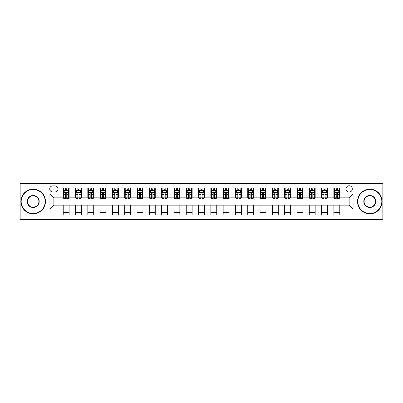 <?xml version="1.0" encoding="UTF-8"?>
<svg xmlns="http://www.w3.org/2000/svg" width="403" height="403" viewBox="0 0 403 403"><rect width="100%" height="100%" fill="white"/><g stroke="black" fill="none" stroke-linecap="round" stroke-linejoin="round"><path stroke-width="0.6" d="M349.139 185.753A3.148 3.148 0 0 0 345.991 188.901A3.148 3.148 0 0 0 349.139 192.05A3.148 3.148 0 0 0 352.287 188.901A3.148 3.148 0 0 0 349.139 185.753M357.013 219.711L382.85 219.711L382.85 183.289L357.013 183.289L357.013 219.711L45.987 219.711L45.987 183.289L20.15 183.289L20.15 219.711L45.987 219.711M52.778 191.954L54.944 191.954A3.053 3.053 0 0 0 57.997 188.901A3.053 3.053 0 0 0 54.944 185.848L52.778 185.848A3.053 3.053 0 0 0 49.725 188.901A3.053 3.053 0 0 0 52.778 191.954M357.013 183.289L45.987 183.289M63.211 209.076L49.922 209.076L49.922 193.924L63.211 193.924L63.211 197.858L53.861 197.858L53.861 205.142L63.211 205.142L63.211 215.036L339.789 215.036L339.789 205.142L349.139 205.142L349.139 197.858L339.789 197.858L339.789 193.924L353.078 193.924L353.078 209.076L339.789 209.076M339.789 193.924L339.789 187.964L63.211 187.964L63.211 193.924M333.885 187.964L333.885 197.858L334.374 197.858M336.243 197.858L337.427 197.858M339.296 197.858L339.789 197.858M333.885 197.858L326.994 197.858M321.579 187.964L321.579 197.858L322.073 197.858M323.941 197.858L325.125 197.858M321.579 197.858L314.688 197.858M309.277 187.964L309.277 197.858L309.771 197.858M311.64 197.858L312.819 197.858M309.277 197.858L302.386 197.858M296.976 187.964L296.976 197.858L297.464 197.858M299.333 197.858L300.517 197.858M296.976 197.858L290.084 197.858M284.669 187.964L284.669 197.858L285.163 197.858M287.032 197.858L288.216 197.858M284.669 197.858L277.778 197.858M272.368 187.964L272.368 197.858L272.861 197.858M274.73 197.858L275.909 197.858M272.368 197.858L265.476 197.858M260.066 187.964L260.066 197.858L260.555 197.858M262.424 197.858L263.607 197.858M260.066 197.858L253.175 197.858M247.759 187.964L247.759 197.858L248.253 197.858M250.122 197.858L251.306 197.858M247.759 197.858L240.868 197.858M235.458 187.964L235.458 197.858L235.951 197.858M237.82 197.858L238.999 197.858M235.458 197.858L228.566 197.858M223.156 187.964L223.156 197.858L223.645 197.858M225.514 197.858L226.698 197.858M223.156 197.858L216.265 197.858M210.85 187.964L210.85 197.858L211.343 197.858M213.212 197.858L214.396 197.858M210.85 197.858L203.958 197.858M198.548 187.964L198.548 197.858L199.042 197.858M200.911 197.858L202.089 197.858M198.548 197.858L191.657 197.858M186.246 187.964L186.246 197.858L186.735 197.858M188.604 197.858L189.788 197.858M186.246 197.858L179.355 197.858M173.94 187.964L173.94 197.858L174.434 197.858M176.302 197.858L177.486 197.858M173.94 197.858L167.049 197.858M161.638 187.964L161.638 197.858L162.132 197.858M164.001 197.858L165.18 197.858M161.638 197.858L154.747 197.858M149.337 187.964L149.337 197.858L149.825 197.858M151.694 197.858L152.878 197.858M149.337 197.858L142.445 197.858M137.03 187.964L137.03 197.858L137.524 197.858M139.393 197.858L140.576 197.858M137.03 197.858L130.139 197.858M124.729 187.964L124.729 197.858L125.222 197.858M127.091 197.858L128.27 197.858M124.729 197.858L117.837 197.858M112.427 187.964L112.427 197.858L112.916 197.858M114.784 197.858L115.968 197.858M112.427 197.858L105.536 197.858M100.12 187.964L100.12 197.858L100.614 197.858M102.483 197.858L103.667 197.858M100.12 197.858L93.229 197.858M87.819 187.964L87.819 197.858L88.312 197.858M90.181 197.858L91.36 197.858M87.819 197.858L80.927 197.858M75.517 187.964L75.517 197.858L76.006 197.858M77.875 197.858L79.059 197.858M75.517 197.858L68.626 197.858M63.211 197.858L63.704 197.858M65.573 197.858L66.757 197.858M63.211 205.142L69.114 205.142L69.114 215.036M339.789 205.142L69.114 205.142M69.114 187.964L69.114 197.858M63.211 190.428L63.704 190.428M65.573 190.428L66.757 190.428M68.626 190.428L69.114 190.428M63.211 212.572L69.114 212.572M75.517 205.142L75.517 215.036M81.421 187.964L81.421 197.858M75.517 190.428L76.006 190.428M77.875 190.428L79.059 190.428M80.927 190.428L81.421 190.428M81.421 205.142L81.421 215.036M75.517 212.572L81.421 212.572M87.819 205.142L87.819 215.036M93.723 205.142L93.723 215.036M87.819 212.572L93.723 212.572M93.723 187.964L93.723 197.858M87.819 190.428L88.312 190.428M90.181 190.428L91.36 190.428M93.229 190.428L93.723 190.428M100.12 205.142L100.12 215.036M106.024 205.142L106.024 215.036M100.12 212.572L106.024 212.572M106.024 187.964L106.024 197.858M100.12 190.428L100.614 190.428M102.483 190.428L103.667 190.428M105.536 190.428L106.024 190.428M112.427 205.142L112.427 215.036M118.331 205.142L118.331 215.036M112.427 212.572L118.331 212.572M118.331 187.964L118.331 197.858M112.427 190.428L112.916 190.428M114.784 190.428L115.968 190.428M117.837 190.428L118.331 190.428M124.729 205.142L124.729 215.036M130.632 205.142L130.632 215.036M124.729 212.572L130.632 212.572M130.632 187.964L130.632 197.858M124.729 190.428L125.222 190.428M127.091 190.428L128.27 190.428M130.139 190.428L130.632 190.428M137.03 205.142L137.03 215.036M142.934 205.142L142.934 215.036M137.03 212.572L142.934 212.572M142.934 187.964L142.934 197.858M137.03 190.428L137.524 190.428M139.393 190.428L140.576 190.428M142.445 190.428L142.934 190.428M149.337 205.142L149.337 215.036M155.241 205.142L155.241 215.036M149.337 212.572L155.241 212.572M155.241 187.964L155.241 197.858M149.337 190.428L149.825 190.428M151.694 190.428L152.878 190.428M154.747 190.428L155.241 190.428M161.638 205.142L161.638 215.036M167.542 205.142L167.542 215.036M161.638 212.572L167.542 212.572M167.542 187.964L167.542 197.858M161.638 190.428L162.132 190.428M164.001 190.428L165.18 190.428M167.049 190.428L167.542 190.428M173.94 205.142L173.94 215.036M179.844 205.142L179.844 215.036M173.94 212.572L179.844 212.572M179.844 187.964L179.844 197.858M173.94 190.428L174.434 190.428M176.302 190.428L177.486 190.428M179.355 190.428L179.844 190.428M186.246 205.142L186.246 215.036M192.15 205.142L192.15 215.036M186.246 212.572L192.15 212.572M192.15 187.964L192.15 197.858M186.246 190.428L186.735 190.428M188.604 190.428L189.788 190.428M191.657 190.428L192.15 190.428M198.548 205.142L198.548 215.036M204.452 205.142L204.452 215.036M198.548 212.572L204.452 212.572M204.452 187.964L204.452 197.858M198.548 190.428L199.042 190.428M200.911 190.428L202.089 190.428M203.958 190.428L204.452 190.428M210.85 205.142L210.85 215.036M216.754 205.142L216.754 215.036M210.85 212.572L216.754 212.572M216.754 187.964L216.754 197.858M210.85 190.428L211.343 190.428M213.212 190.428L214.396 190.428M216.265 190.428L216.754 190.428M223.156 205.142L223.156 215.036M229.06 205.142L229.06 215.036M223.156 212.572L229.06 212.572M229.06 187.964L229.06 197.858M223.156 190.428L223.645 190.428M225.514 190.428L226.698 190.428M228.566 190.428L229.06 190.428M235.458 205.142L235.458 215.036M241.362 205.142L241.362 215.036M235.458 212.572L241.362 212.572M241.362 187.964L241.362 197.858M235.458 190.428L235.951 190.428M237.82 190.428L238.999 190.428M240.868 190.428L241.362 190.428M247.759 205.142L247.759 215.036M253.663 205.142L253.663 215.036M247.759 212.572L253.663 212.572M253.663 187.964L253.663 197.858M247.759 190.428L248.253 190.428M250.122 190.428L251.306 190.428M253.175 190.428L253.663 190.428M260.066 205.142L260.066 215.036M265.97 205.142L265.97 215.036M260.066 212.572L265.97 212.572M265.97 187.964L265.97 197.858M260.066 190.428L260.555 190.428M262.424 190.428L263.607 190.428M265.476 190.428L265.97 190.428M272.368 205.142L272.368 215.036M278.272 205.142L278.272 215.036M272.368 212.572L278.272 212.572M278.272 187.964L278.272 197.858M272.368 190.428L272.861 190.428M274.73 190.428L275.909 190.428M277.778 190.428L278.272 190.428M284.669 205.142L284.669 215.036M290.573 205.142L290.573 215.036M284.669 212.572L290.573 212.572M290.573 187.964L290.573 197.858M284.669 190.428L285.163 190.428M287.032 190.428L288.216 190.428M290.084 190.428L290.573 190.428M296.976 205.142L296.976 215.036M302.88 205.142L302.88 215.036M296.976 212.572L302.88 212.572M302.88 187.964L302.88 197.858M296.976 190.428L297.464 190.428M299.333 190.428L300.517 190.428M302.386 190.428L302.88 190.428M309.277 205.142L309.277 215.036M315.181 205.142L315.181 215.036M309.277 212.572L315.181 212.572M315.181 187.964L315.181 197.858M309.277 190.428L309.771 190.428M311.64 190.428L312.819 190.428M314.688 190.428L315.181 190.428M321.579 205.142L321.579 215.036M327.483 205.142L327.483 215.036M321.579 212.572L327.483 212.572M327.483 187.964L327.483 197.858M321.579 190.428L322.073 190.428M323.941 190.428L325.125 190.428M326.994 190.428L327.483 190.428M333.885 205.142L333.885 215.036M333.885 212.572L339.789 212.572M333.885 190.428L334.374 190.428M336.243 190.428L337.427 190.428M339.296 190.428L339.789 190.428M53.861 197.858L49.922 193.924M53.861 205.142L49.922 209.076M353.078 193.924L349.139 197.858M353.078 209.076L349.139 205.142M66.757 189.244L65.573 189.244M68.626 197.213L66.757 197.213L66.757 198.447L68.626 198.447L68.626 192.443L67.639 190.478L64.687 190.478L63.704 192.443L63.704 198.447L65.573 198.447L65.573 197.213L63.704 197.213M63.704 192.443L63.704 187.964M68.626 192.443L68.626 187.964M65.573 190.478L65.573 187.964M66.757 187.964L66.757 190.478M66.757 197.213L66.757 193.183C66.364 192.422 65.966 192.422 65.573 193.183L65.573 197.213M79.059 189.244L77.875 189.244M80.927 197.213L79.059 197.213L79.059 198.447L80.927 198.447L80.927 192.443L79.945 190.478L76.993 190.478L76.006 192.443L76.006 198.447L77.875 198.447L77.875 197.213L76.006 197.213M76.006 192.443L76.006 187.964M80.927 192.443L80.927 187.964M77.875 190.478L77.875 187.964M79.059 187.964L79.059 190.478M79.059 197.213L79.059 193.183C78.666 192.422 78.273 192.422 77.875 193.183L77.875 197.213M91.36 189.244L90.181 189.244M93.229 197.213L91.36 197.213L91.36 198.447L93.229 198.447L93.229 192.443L92.247 190.478L89.295 190.478L88.312 192.443L88.312 198.447L90.181 198.447L90.181 197.213L88.312 197.213M88.312 192.443L88.312 187.964M93.229 192.443L93.229 187.964M90.181 190.478L90.181 187.964M91.36 187.964L91.36 190.478M91.36 197.213L91.36 193.183C90.967 192.422 90.574 192.422 90.181 193.183L90.181 197.213M103.667 189.244L102.483 189.244M105.536 197.213L103.667 197.213L103.667 198.447L105.536 198.447L105.536 192.443L104.548 190.478L101.596 190.478L100.614 192.443L100.614 198.447L102.483 198.447L102.483 197.213L100.614 197.213M100.614 192.443L100.614 187.964M105.536 192.443L105.536 187.964M102.483 190.478L102.483 187.964M103.667 187.964L103.667 190.478M103.667 197.213L103.667 193.183C103.274 192.422 102.876 192.422 102.483 193.183L102.483 197.213M115.968 189.244L114.784 189.244M117.837 197.213L115.968 197.213L115.968 198.447L117.837 198.447L117.837 192.443L116.855 190.478L113.903 190.478L112.916 192.443L112.916 198.447L114.784 198.447L114.784 197.213L112.916 197.213M112.916 192.443L112.916 187.964M117.837 192.443L117.837 187.964M114.784 190.478L114.784 187.964M115.968 187.964L115.968 190.478M115.968 197.213L115.968 193.183C115.575 192.422 115.182 192.422 114.784 193.183L114.784 197.213M33.192 189.491A12.009 12.009 0 0 0 21.183 201.5A12.009 12.009 0 0 0 33.192 213.509A12.009 12.009 0 0 0 45.201 201.5A12.009 12.009 0 0 0 33.192 189.491M33.192 213.802A12.302 12.302 0 0 1 20.891 201.5A12.302 12.302 0 0 1 33.192 189.198A12.302 12.302 0 0 1 45.494 201.5A12.302 12.302 0 0 1 33.192 213.802M33.192 195.495A6.005 6.005 0 0 1 39.197 201.5A6.005 6.005 0 0 1 33.192 207.505A6.005 6.005 0 0 1 27.187 201.5A6.005 6.005 0 0 1 33.192 195.495M33.192 207.207A5.707 5.707 0 0 0 38.9 201.5A5.707 5.707 0 0 0 33.192 195.793A5.707 5.707 0 0 0 27.485 201.5A5.707 5.707 0 0 0 33.192 207.207M369.808 189.491A12.009 12.009 0 0 0 357.799 201.5A12.009 12.009 0 0 0 369.808 213.509A12.009 12.009 0 0 0 381.817 201.5A12.009 12.009 0 0 0 369.808 189.491M369.808 213.802A12.302 12.302 0 0 1 357.506 201.5A12.302 12.302 0 0 1 369.808 189.198A12.302 12.302 0 0 1 382.109 201.5A12.302 12.302 0 0 1 369.808 213.802M369.808 195.495A6.005 6.005 0 0 1 375.813 201.5A6.005 6.005 0 0 1 369.808 207.505A6.005 6.005 0 0 1 363.803 201.5A6.005 6.005 0 0 1 369.808 195.495M369.808 207.207A5.707 5.707 0 0 0 375.515 201.5A5.707 5.707 0 0 0 369.808 195.793A5.707 5.707 0 0 0 364.1 201.5A5.707 5.707 0 0 0 369.808 207.207M128.27 189.244L127.091 189.244M130.139 197.213L128.27 197.213L128.27 198.447L130.139 198.447L130.139 192.443L129.156 190.478L126.204 190.478L125.222 192.443L125.222 198.447L127.091 198.447L127.091 197.213L125.222 197.213M125.222 192.443L125.222 187.964M130.139 192.443L130.139 187.964M127.091 190.478L127.091 187.964M128.27 187.964L128.27 190.478M128.27 197.213L128.27 193.183C127.877 192.422 127.484 192.422 127.091 193.183L127.091 197.213M140.576 189.244L139.393 189.244M142.445 197.213L140.576 197.213L140.576 198.447L142.445 198.447L142.445 192.443L141.458 190.478L138.506 190.478L137.524 192.443L137.524 198.447L139.393 198.447L139.393 197.213L137.524 197.213M137.524 192.443L137.524 187.964M142.445 192.443L142.445 187.964M139.393 190.478L139.393 187.964M140.576 187.964L140.576 190.478M140.576 197.213L140.576 193.183C140.184 192.422 139.786 192.422 139.393 193.183L139.393 197.213M152.878 189.244L151.694 189.244M154.747 197.213L152.878 197.213L152.878 198.447L154.747 198.447L154.747 192.443L153.765 190.478L150.813 190.478L149.825 192.443L149.825 198.447L151.694 198.447L151.694 197.213L149.825 197.213M149.825 192.443L149.825 187.964M154.747 192.443L154.747 187.964M151.694 190.478L151.694 187.964M152.878 187.964L152.878 190.478M152.878 197.213L152.878 193.183C152.485 192.422 152.092 192.422 151.694 193.183L151.694 197.213M165.18 189.244L164.001 189.244M167.049 197.213L165.18 197.213L165.18 198.447L167.049 198.447L167.049 192.443L166.066 190.478L163.114 190.478L162.132 192.443L162.132 198.447L164.001 198.447L164.001 197.213L162.132 197.213M162.132 192.443L162.132 187.964M167.049 192.443L167.049 187.964M164.001 190.478L164.001 187.964M165.18 187.964L165.18 190.478M165.18 197.213L165.18 193.183C164.787 192.422 164.394 192.422 164.001 193.183L164.001 197.213M177.486 189.244L176.302 189.244M179.355 197.213L177.486 197.213L177.486 198.447L179.355 198.447L179.355 192.443L178.368 190.478L175.416 190.478L174.434 192.443L174.434 198.447L176.302 198.447L176.302 197.213L174.434 197.213M174.434 192.443L174.434 187.964M179.355 192.443L179.355 187.964M176.302 190.478L176.302 187.964M177.486 187.964L177.486 190.478M177.486 197.213L177.486 193.183C177.093 192.422 176.695 192.422 176.302 193.183L176.302 197.213M189.788 189.244L188.604 189.244M191.657 197.213L189.788 197.213L189.788 198.447L191.657 198.447L191.657 192.443L190.674 190.478L187.722 190.478L186.735 192.443L186.735 198.447L188.604 198.447L188.604 197.213L186.735 197.213M186.735 192.443L186.735 187.964M191.657 192.443L191.657 187.964M188.604 190.478L188.604 187.964M189.788 187.964L189.788 190.478M189.788 197.213L189.788 193.183C189.395 192.422 189.002 192.422 188.604 193.183L188.604 197.213M202.089 189.244L200.911 189.244M203.958 197.213L202.089 197.213L202.089 198.447L203.958 198.447L203.958 192.443L202.976 190.478L200.024 190.478L199.042 192.443L199.042 198.447L200.911 198.447L200.911 197.213L199.042 197.213M199.042 192.443L199.042 187.964M203.958 192.443L203.958 187.964M200.911 190.478L200.911 187.964M202.089 187.964L202.089 190.478M202.089 197.213L202.089 193.183C201.696 192.422 201.304 192.422 200.911 193.183L200.911 197.213M214.396 189.244L213.212 189.244M216.265 197.213L214.396 197.213L214.396 198.447L216.265 198.447L216.265 192.443L215.278 190.478L212.326 190.478L211.343 192.443L211.343 198.447L213.212 198.447L213.212 197.213L211.343 197.213M211.343 192.443L211.343 187.964M216.265 192.443L216.265 187.964M213.212 190.478L213.212 187.964M214.396 187.964L214.396 190.478M214.396 197.213L214.396 193.183C214.003 192.422 213.605 192.422 213.212 193.183L213.212 197.213M226.698 189.244L225.514 189.244M228.566 197.213L226.698 197.213L226.698 198.447L228.566 198.447L228.566 192.443L227.584 190.478L224.632 190.478L223.645 192.443L223.645 198.447L225.514 198.447L225.514 197.213L223.645 197.213M223.645 192.443L223.645 187.964M228.566 192.443L228.566 187.964M225.514 190.478L225.514 187.964M226.698 187.964L226.698 190.478M226.698 197.213L226.698 193.183C226.305 192.422 225.912 192.422 225.514 193.183L225.514 197.213M238.999 189.244L237.82 189.244M240.868 197.213L238.999 197.213L238.999 198.447L240.868 198.447L240.868 192.443L239.886 190.478L236.934 190.478L235.951 192.443L235.951 198.447L237.82 198.447L237.82 197.213L235.951 197.213M235.951 192.443L235.951 187.964M240.868 192.443L240.868 187.964M237.82 190.478L237.82 187.964M238.999 187.964L238.999 190.478M238.999 197.213L238.999 193.183C238.606 192.422 238.213 192.422 237.82 193.183L237.82 197.213M251.306 189.244L250.122 189.244M253.175 197.213L251.306 197.213L251.306 198.447L253.175 198.447L253.175 192.443L252.187 190.478L249.235 190.478L248.253 192.443L248.253 198.447L250.122 198.447L250.122 197.213L248.253 197.213M248.253 192.443L248.253 187.964M253.175 192.443L253.175 187.964M250.122 190.478L250.122 187.964M251.306 187.964L251.306 190.478M251.306 197.213L251.306 193.183C250.913 192.422 250.515 192.422 250.122 193.183L250.122 197.213M263.607 189.244L262.424 189.244M265.476 197.213L263.607 197.213L263.607 198.447L265.476 198.447L265.476 192.443L264.494 190.478L261.542 190.478L260.555 192.443L260.555 198.447L262.424 198.447L262.424 197.213L260.555 197.213M260.555 192.443L260.555 187.964M265.476 192.443L265.476 187.964M262.424 190.478L262.424 187.964M263.607 187.964L263.607 190.478M263.607 197.213L263.607 193.183C263.214 192.422 262.821 192.422 262.424 193.183L262.424 197.213M275.909 189.244L274.73 189.244M277.778 197.213L275.909 197.213L275.909 198.447L277.778 198.447L277.778 192.443L276.796 190.478L273.844 190.478L272.861 192.443L272.861 198.447L274.73 198.447L274.73 197.213L272.861 197.213M272.861 192.443L272.861 187.964M277.778 192.443L277.778 187.964M274.73 190.478L274.73 187.964M275.909 187.964L275.909 190.478M275.909 197.213L275.909 193.183C275.516 192.422 275.123 192.422 274.73 193.183L274.73 197.213M288.216 189.244L287.032 189.244M290.084 197.213L288.216 197.213L288.216 198.447L290.084 198.447L290.084 192.443L289.097 190.478L286.145 190.478L285.163 192.443L285.163 198.447L287.032 198.447L287.032 197.213L285.163 197.213M285.163 192.443L285.163 187.964M290.084 192.443L290.084 187.964M287.032 190.478L287.032 187.964M288.216 187.964L288.216 190.478M288.216 197.213L288.216 193.183C287.823 192.422 287.425 192.422 287.032 193.183L287.032 197.213M300.517 189.244L299.333 189.244M302.386 197.213L300.517 197.213L300.517 198.447L302.386 198.447L302.386 192.443L301.404 190.478L298.452 190.478L297.464 192.443L297.464 198.447L299.333 198.447L299.333 197.213L297.464 197.213M297.464 192.443L297.464 187.964M302.386 192.443L302.386 187.964M299.333 190.478L299.333 187.964M300.517 187.964L300.517 190.478M300.517 197.213L300.517 193.183C300.124 192.422 299.731 192.422 299.333 193.183L299.333 197.213M312.819 189.244L311.64 189.244M314.688 197.213L312.819 197.213L312.819 198.447L314.688 198.447L314.688 192.443L313.705 190.478L310.753 190.478L309.771 192.443L309.771 198.447L311.64 198.447L311.64 197.213L309.771 197.213M309.771 192.443L309.771 187.964M314.688 192.443L314.688 187.964M311.64 190.478L311.64 187.964M312.819 187.964L312.819 190.478M312.819 197.213L312.819 193.183C312.426 192.422 312.033 192.422 311.64 193.183L311.64 197.213M325.125 189.244L323.941 189.244M326.994 197.213L325.125 197.213L325.125 198.447L326.994 198.447L326.994 192.443L326.007 190.478L323.055 190.478L322.073 192.443L322.073 198.447L323.941 198.447L323.941 197.213L322.073 197.213M322.073 192.443L322.073 187.964M326.994 192.443L326.994 187.964M323.941 190.478L323.941 187.964M325.125 187.964L325.125 190.478M325.125 197.213L325.125 193.183C324.732 192.422 324.334 192.422 323.941 193.183L323.941 197.213M337.427 189.244L336.243 189.244M339.296 197.213L337.427 197.213L337.427 198.447L339.296 198.447L339.296 192.443L338.313 190.478L335.361 190.478L334.374 192.443L334.374 198.447L336.243 198.447L336.243 197.213L334.374 197.213M334.374 192.443L334.374 187.964M339.296 192.443L339.296 187.964M336.243 190.478L336.243 187.964M337.427 187.964L337.427 190.478M337.427 197.213L337.427 193.183C337.034 192.422 336.641 192.422 336.243 193.183L336.243 197.213M75.517 209.076L69.114 209.076M75.517 193.924L69.114 193.924M87.819 193.924L81.421 193.924M87.819 209.076L81.421 209.076M100.12 193.924L93.723 193.924M100.12 209.076L93.723 209.076M112.427 193.924L106.024 193.924M112.427 209.076L106.024 209.076M124.729 193.924L118.331 193.924M124.729 209.076L118.331 209.076M137.03 193.924L130.632 193.924M137.03 209.076L130.632 209.076M149.337 193.924L142.934 193.924M149.337 209.076L142.934 209.076M161.638 193.924L155.241 193.924M161.638 209.076L155.241 209.076M173.94 193.924L167.542 193.924M173.94 209.076L167.542 209.076M186.246 193.924L179.844 193.924M186.246 209.076L179.844 209.076M198.548 193.924L192.15 193.924M198.548 209.076L192.15 209.076M210.85 193.924L204.452 193.924M210.85 209.076L204.452 209.076M223.156 193.924L216.754 193.924M223.156 209.076L216.754 209.076M235.458 193.924L229.06 193.924M235.458 209.076L229.06 209.076M247.759 193.924L241.362 193.924M247.759 209.076L241.362 209.076M260.066 193.924L253.663 193.924M260.066 209.076L253.663 209.076M272.368 193.924L265.97 193.924M272.368 209.076L265.97 209.076M284.669 193.924L278.272 193.924M284.669 209.076L278.272 209.076M296.976 193.924L290.573 193.924M296.976 209.076L290.573 209.076M309.277 193.924L302.88 193.924M309.277 209.076L302.88 209.076M321.579 193.924L315.181 193.924M321.579 209.076L315.181 209.076M333.885 193.924L327.483 193.924M333.885 209.076L327.483 209.076M68.601 192.397L63.729 192.397M63.704 190.594L64.631 190.594M67.699 190.594L68.626 190.594M65.573 194.578L63.704 194.578M68.626 194.578L66.757 194.578M66.757 189.873L65.573 189.873M80.902 192.397L76.031 192.397M76.006 190.594L76.933 190.594M80.001 190.594L80.927 190.594M77.875 194.578L76.006 194.578M80.927 194.578L79.059 194.578M79.059 189.873L77.875 189.873M93.209 192.397L88.333 192.397M88.312 190.594L89.234 190.594M92.307 190.594L93.229 190.594M90.181 194.578L88.312 194.578M93.229 194.578L91.36 194.578M91.36 189.873L90.181 189.873M105.51 192.397L100.639 192.397M100.614 190.594L101.541 190.594M104.609 190.594L105.536 190.594M102.483 194.578L100.614 194.578M105.536 194.578L103.667 194.578M103.667 189.873L102.483 189.873M117.812 192.397L112.941 192.397M112.916 190.594L113.842 190.594M116.91 190.594L117.837 190.594M114.784 194.578L112.916 194.578M117.837 194.578L115.968 194.578M115.968 189.873L114.784 189.873M130.119 192.397L125.242 192.397M125.222 190.594L126.144 190.594M129.217 190.594L130.139 190.594M127.091 194.578L125.222 194.578M130.139 194.578L128.27 194.578M128.27 189.873L127.091 189.873M142.42 192.397L137.549 192.397M137.524 190.594L138.451 190.594M141.518 190.594L142.445 190.594M139.393 194.578L137.524 194.578M142.445 194.578L140.576 194.578M140.576 189.873L139.393 189.873M154.722 192.397L149.851 192.397M149.825 190.594L150.752 190.594M153.82 190.594L154.747 190.594M151.694 194.578L149.825 194.578M154.747 194.578L152.878 194.578M152.878 189.873L151.694 189.873M167.028 192.397L162.152 192.397M162.132 190.594L163.054 190.594M166.127 190.594L167.049 190.594M164.001 194.578L162.132 194.578M167.049 194.578L165.18 194.578M165.18 189.873L164.001 189.873M179.33 192.397L174.459 192.397M174.434 190.594L175.36 190.594M178.428 190.594L179.355 190.594M176.302 194.578L174.434 194.578M179.355 194.578L177.486 194.578M177.486 189.873L176.302 189.873M191.632 192.397L186.76 192.397M186.735 190.594L187.662 190.594M190.73 190.594L191.657 190.594M188.604 194.578L186.735 194.578M191.657 194.578L189.788 194.578M189.788 189.873L188.604 189.873M203.938 192.397L199.062 192.397M199.042 190.594L199.964 190.594M203.036 190.594L203.958 190.594M200.911 194.578L199.042 194.578M203.958 194.578L202.089 194.578M202.089 189.873L200.911 189.873M216.24 192.397L211.368 192.397M211.343 190.594L212.27 190.594M215.338 190.594L216.265 190.594M213.212 194.578L211.343 194.578M216.265 194.578L214.396 194.578M214.396 189.873L213.212 189.873M228.541 192.397L223.67 192.397M223.645 190.594L224.572 190.594M227.64 190.594L228.566 190.594M225.514 194.578L223.645 194.578M228.566 194.578L226.698 194.578M226.698 189.873L225.514 189.873M240.848 192.397L235.972 192.397M235.951 190.594L236.873 190.594M239.946 190.594L240.868 190.594M237.82 194.578L235.951 194.578M240.868 194.578L238.999 194.578M238.999 189.873L237.82 189.873M253.149 192.397L248.278 192.397M248.253 190.594L249.18 190.594M252.248 190.594L253.175 190.594M250.122 194.578L248.253 194.578M253.175 194.578L251.306 194.578M251.306 189.873L250.122 189.873M265.451 192.397L260.58 192.397M260.555 190.594L261.482 190.594M264.549 190.594L265.476 190.594M262.424 194.578L260.555 194.578M265.476 194.578L263.607 194.578M263.607 189.873L262.424 189.873M277.758 192.397L272.881 192.397M272.861 190.594L273.783 190.594M276.856 190.594L277.778 190.594M274.73 194.578L272.861 194.578M277.778 194.578L275.909 194.578M275.909 189.873L274.73 189.873M290.059 192.397L285.188 192.397M285.163 190.594L286.09 190.594M289.158 190.594L290.084 190.594M287.032 194.578L285.163 194.578M290.084 194.578L288.216 194.578M288.216 189.873L287.032 189.873M302.361 192.397L297.49 192.397M297.464 190.594L298.391 190.594M301.459 190.594L302.386 190.594M299.333 194.578L297.464 194.578M302.386 194.578L300.517 194.578M300.517 189.873L299.333 189.873M314.667 192.397L309.791 192.397M309.771 190.594L310.693 190.594M313.766 190.594L314.688 190.594M311.64 194.578L309.771 194.578M314.688 194.578L312.819 194.578M312.819 189.873L311.64 189.873M326.969 192.397L322.098 192.397M322.073 190.594L322.999 190.594M326.067 190.594L326.994 190.594M323.941 194.578L322.073 194.578M326.994 194.578L325.125 194.578M325.125 189.873L323.941 189.873M339.271 192.397L334.399 192.397M334.374 190.594L335.301 190.594M338.369 190.594L339.296 190.594M336.243 194.578L334.374 194.578M339.296 194.578L337.427 194.578M337.427 189.873L336.243 189.873"/></g></svg>
